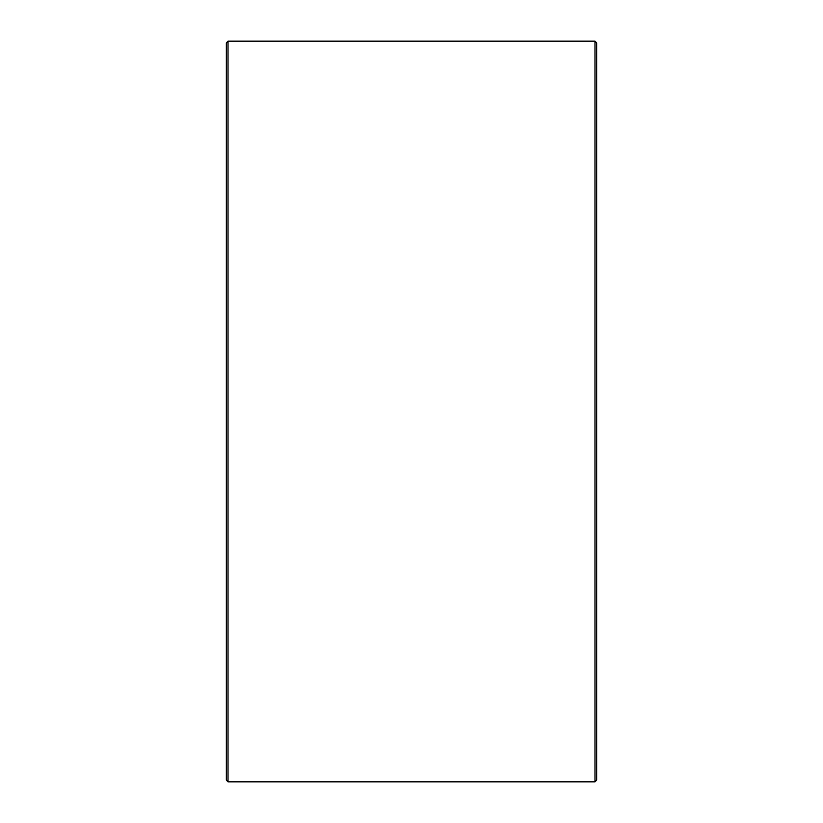 <?xml version="1.0" encoding="UTF-8"?>
<svg xmlns="http://www.w3.org/2000/svg" width="823" height="823" viewBox="0 0 823 823"><rect width="100%" height="100%" fill="white"/><g stroke="black" fill="none" stroke-linecap="round" stroke-linejoin="round"><path stroke-width="1.23" d="M596.675 42.837L596.675 780.163L594.988 781.85L594.988 41.15L596.675 42.837M228.012 781.85L226.325 780.163L226.325 42.837L228.012 41.15L228.012 781.85L594.988 781.85M228.012 41.15L594.988 41.15"/></g></svg>
